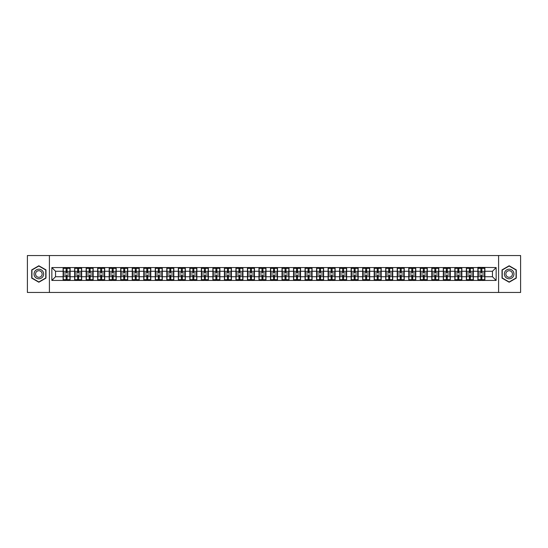 <?xml version="1.0" encoding="UTF-8"?>
<svg xmlns="http://www.w3.org/2000/svg" width="548" height="548" viewBox="0 0 548 548"><rect width="100%" height="100%" fill="white"/><g stroke="black" fill="none" stroke-linecap="round" stroke-linejoin="round"><path stroke-width="0.82" d="M498.591 292.461L520.6 292.461L520.6 255.539L498.591 255.539L498.591 292.461L49.409 292.461L49.409 255.539L27.4 255.539L27.4 292.461L49.409 292.461M498.591 255.539L49.409 255.539M492.46 276.733L492.46 271.267L484.891 271.267L484.891 276.733L492.46 276.733L496.152 280.425L496.152 267.575L477.877 267.356L477.877 271.267L473.369 271.267L473.369 276.733L477.877 276.733L477.877 271.267M496.152 280.425L51.848 280.425L51.848 267.575L63.109 267.575L63.109 271.267L55.54 271.267L55.54 276.733L63.109 276.733L63.109 271.267M477.877 267.575L63.109 267.575M477.877 276.733L477.877 280.425M473.369 276.733L473.369 280.425M473.369 267.575L473.369 271.267M461.848 276.733L466.355 276.733L466.355 271.267L461.848 271.267L461.848 280.425M466.355 276.733L466.355 280.425M466.355 267.575L466.355 271.267M461.848 267.575L461.848 271.267M450.326 276.733L454.833 276.733L454.833 271.267L450.326 271.267L450.326 280.425M454.833 276.733L454.833 280.425M454.833 267.575L454.833 271.267M450.326 267.575L450.326 271.267M438.804 276.733L443.311 276.733L443.311 271.267L438.804 271.267L438.804 280.425M443.311 276.733L443.311 280.425M443.311 267.575L443.311 271.267M438.804 267.575L438.804 271.267M427.282 276.733L431.79 276.733L431.79 271.267L427.282 271.267L427.282 280.425M431.79 276.733L431.79 280.425M431.79 267.575L431.79 271.267M427.282 267.575L427.282 271.267M415.761 276.733L420.268 276.733L420.268 271.267L415.761 271.267L415.761 280.425M420.268 276.733L420.268 280.425M420.268 267.575L420.268 271.267M415.761 267.575L415.761 271.267M404.239 276.733L408.746 276.733L408.746 271.267L404.239 271.267L404.239 280.425M408.746 276.733L408.746 280.425M408.746 267.575L408.746 271.267M404.239 267.575L404.239 271.267M392.724 276.733L397.225 276.733L397.225 271.267L392.724 271.267L392.724 280.425M397.225 276.733L397.225 280.425M397.225 267.575L397.225 271.267M392.724 267.575L392.724 271.267M381.203 276.733L385.703 276.733L385.703 271.267L381.203 271.267L381.203 280.425M385.703 276.733L385.703 280.425M385.703 267.575L385.703 271.267M381.203 267.575L381.203 271.267M369.681 276.733L374.181 276.733L374.181 271.267L369.681 271.267L369.681 280.425M374.181 276.733L374.181 280.425M374.181 267.575L374.181 271.267M369.681 267.575L369.681 271.267M358.159 276.733L362.66 276.733L362.66 271.267L358.159 271.267L358.159 280.425M362.66 276.733L362.66 280.425M362.66 267.575L362.66 271.267M358.159 267.575L358.159 271.267M346.637 276.733L351.138 276.733L351.138 271.267L346.637 271.267L346.637 280.425M351.138 276.733L351.138 280.425M351.138 267.575L351.138 271.267M346.637 267.575L346.637 271.267M335.116 276.733L339.623 276.733L339.623 271.267L335.116 271.267L335.116 280.425M339.623 276.733L339.623 280.425M339.623 267.575L339.623 271.267M335.116 267.575L335.116 271.267M323.594 276.733L328.101 276.733L328.101 271.267L323.594 271.267L323.594 280.425M328.101 276.733L328.101 280.425M328.101 267.575L328.101 271.267M323.594 267.575L323.594 271.267M312.072 276.733L316.58 276.733L316.58 271.267L312.072 271.267L312.072 280.425M316.58 276.733L316.58 280.425M316.58 267.575L316.58 271.267M312.072 267.575L312.072 271.267M300.551 276.733L305.058 276.733L305.058 271.267L300.551 271.267L300.551 280.425M305.058 276.733L305.058 280.425M305.058 267.575L305.058 271.267M300.551 267.575L300.551 271.267M289.029 276.733L293.536 276.733L293.536 271.267L289.029 271.267L289.029 280.425M293.536 276.733L293.536 280.425M293.536 267.575L293.536 271.267M289.029 267.575L289.029 271.267M277.507 276.733L282.014 276.733L282.014 271.267L277.507 271.267L277.507 280.425M282.014 276.733L282.014 280.425M282.014 267.575L282.014 271.267M277.507 267.575L277.507 271.267M265.986 276.733L270.493 276.733L270.493 271.267L265.986 271.267L265.986 280.425M270.493 276.733L270.493 280.425M270.493 267.575L270.493 271.267M265.986 267.575L265.986 271.267M254.464 276.733L258.971 276.733L258.971 271.267L254.464 271.267L254.464 280.425M258.971 276.733L258.971 280.425M258.971 267.575L258.971 271.267M254.464 267.575L254.464 271.267M242.942 276.733L247.449 276.733L247.449 271.267L242.942 271.267L242.942 280.425M247.449 276.733L247.449 280.425M247.449 267.575L247.449 271.267M242.942 267.575L242.942 271.267M231.42 276.733L235.928 276.733L235.928 271.267L231.42 271.267L231.42 280.425M235.928 276.733L235.928 280.425M235.928 267.575L235.928 271.267M231.42 267.575L231.42 271.267M219.899 276.733L224.406 276.733L224.406 271.267L219.899 271.267L219.899 280.425M224.406 276.733L224.406 280.425M224.406 267.575L224.406 271.267M219.899 267.575L219.899 271.267M208.377 276.733L212.884 276.733L212.884 271.267L208.377 271.267L208.377 280.425M212.884 276.733L212.884 280.425M212.884 267.575L212.884 271.267M208.377 267.575L208.377 271.267M196.862 276.733L201.363 276.733L201.363 271.267L196.862 271.267L196.862 280.425M201.363 276.733L201.363 280.425M201.363 267.575L201.363 271.267M196.862 267.575L196.862 271.267M185.34 276.733L189.841 276.733L189.841 271.267L185.34 271.267L185.34 280.425M189.841 276.733L189.841 280.425M189.841 267.575L189.841 271.267M185.34 267.575L185.34 271.267M173.819 276.733L178.319 276.733L178.319 271.267L173.819 271.267L173.819 280.425M178.319 276.733L178.319 280.425M178.319 267.575L178.319 271.267M173.819 267.575L173.819 271.267M162.297 276.733L166.798 276.733L166.798 271.267L162.297 271.267L162.297 280.425M166.798 276.733L166.798 280.425M166.798 267.575L166.798 271.267M162.297 267.575L162.297 271.267M150.775 276.733L155.276 276.733L155.276 271.267L150.775 271.267L150.775 280.425M155.276 276.733L155.276 280.425M155.276 267.575L155.276 271.267M150.775 267.575L150.775 271.267M139.254 276.733L143.761 276.733L143.761 271.267L139.254 271.267L139.254 280.425M143.761 276.733L143.761 280.425M143.761 267.575L143.761 271.267M139.254 267.575L139.254 271.267M127.732 276.733L132.239 276.733L132.239 271.267L127.732 271.267L127.732 280.425M132.239 276.733L132.239 280.425M132.239 267.575L132.239 271.267M127.732 267.575L127.732 271.267M116.21 276.733L120.718 276.733L120.718 271.267L116.21 271.267L116.21 280.425M120.718 276.733L120.718 280.425M120.718 267.575L120.718 271.267M116.21 267.575L116.21 271.267M104.689 276.733L109.196 276.733L109.196 271.267L104.689 271.267L104.689 280.425M109.196 276.733L109.196 280.425M109.196 267.575L109.196 271.267M104.689 267.575L104.689 271.267M93.167 276.733L97.674 276.733L97.674 271.267L93.167 271.267L93.167 280.425M97.674 276.733L97.674 280.425M97.674 267.575L97.674 271.267M93.167 267.575L93.167 271.267M81.645 276.733L86.152 276.733L86.152 271.267L81.645 271.267L81.645 280.425M86.152 276.733L86.152 280.425M86.152 267.575L86.152 271.267M81.645 267.575L81.645 271.267M70.123 276.733L74.631 276.733L74.631 271.267L70.123 271.267L70.123 280.425M74.631 276.733L74.631 280.425M74.631 267.575L74.631 271.267M70.123 267.575L70.123 271.267M63.109 276.733L63.109 280.425M55.54 276.733L51.848 280.425M51.848 267.575L55.54 271.267M484.891 276.733L484.891 280.425M484.891 267.575L484.891 271.267M496.152 267.575L492.46 271.267M38.846 265.773L31.722 269.883L31.722 278.117L38.846 282.227L45.977 278.117L45.977 269.883L38.846 265.773M502.023 278.117L509.154 282.227L516.278 278.117L516.278 269.883L509.154 265.773L502.023 269.883L502.023 278.117M63.294 271.383L66.137 271.383L66.137 267.54L63.294 267.54L63.294 275L66.137 275L66.137 276.617L67.096 276.61L67.096 275L69.939 275L69.939 267.54L67.096 267.54L67.096 268.349L69.939 268.349M66.137 270.315L67.096 270.315M67.096 268.458L66.137 268.458M63.294 273L66.137 273L66.137 271.383L67.096 271.39L67.096 273L69.939 273M63.294 268.349L66.137 268.349M66.137 279.542L67.096 279.542M66.137 277.685L67.096 277.685M63.294 280.46L66.137 280.46L66.137 279.651L63.294 279.651L63.294 280.46M63.294 275L63.294 276.617L66.137 276.617L66.137 279.651M63.294 276.617L63.294 279.651M69.939 275L69.939 280.46L67.096 280.46L67.096 279.651L69.939 279.651M69.939 276.617L67.096 276.617L67.096 279.651M69.939 271.383L67.096 271.383L67.096 268.349M74.816 271.383L77.658 271.383L77.658 267.54L74.816 267.54L74.816 275L77.658 275L77.658 276.617L78.617 276.61L78.617 275L81.46 275L81.46 267.54L78.617 267.54L78.617 268.349L81.46 268.349M77.658 270.315L78.617 270.315M78.617 268.458L77.658 268.458M74.816 273L77.658 273L77.658 271.383L78.617 271.39L78.617 273L81.46 273M74.816 268.349L77.658 268.349M77.658 279.542L78.617 279.542M77.658 277.685L78.617 277.685M74.816 280.46L77.658 280.46L77.658 279.651L74.816 279.651L74.816 280.46M74.816 275L74.816 276.617L77.658 276.617L77.658 279.651M74.816 276.617L74.816 279.651M81.46 275L81.46 280.46L78.617 280.46L78.617 279.651L81.46 279.651M81.46 276.617L78.617 276.617L78.617 279.651M81.46 271.383L78.617 271.383L78.617 268.349M86.337 271.383L89.18 271.383L89.18 267.54L86.337 267.54L86.337 275L89.18 275L89.18 276.617L90.139 276.61L90.139 275L92.982 275L92.982 267.54L90.139 267.54L90.139 268.349L92.982 268.349M89.18 270.315L90.139 270.315M90.139 268.458L89.18 268.458M86.337 273L89.18 273L89.18 271.383L90.139 271.39L90.139 273L92.982 273M86.337 268.349L89.18 268.349M89.18 279.542L90.139 279.542M89.18 277.685L90.139 277.685M86.337 280.46L89.18 280.46L89.18 279.651L86.337 279.651L86.337 280.46M86.337 275L86.337 276.617L89.18 276.617L89.18 279.651M86.337 276.617L86.337 279.651M92.982 275L92.982 280.46L90.139 280.46L90.139 279.651L92.982 279.651M92.982 276.617L90.139 276.617L90.139 279.651M92.982 271.383L90.139 271.383L90.139 268.349M97.859 271.383L100.702 271.383L100.702 267.54L97.859 267.54L97.859 275L100.702 275L100.702 276.617L101.661 276.61L101.661 275L104.504 275L104.504 267.54L101.661 267.54L101.661 268.349L104.504 268.349M100.702 270.315L101.661 270.315M101.661 268.458L100.702 268.458M97.859 273L100.702 273L100.702 271.383L101.661 271.39L101.661 273L104.504 273M97.859 268.349L100.702 268.349M100.702 279.542L101.661 279.542M100.702 277.685L101.661 277.685M97.859 280.46L100.702 280.46L100.702 279.651L97.859 279.651L97.859 280.46M97.859 275L97.859 276.617L100.702 276.617L100.702 279.651M97.859 276.617L97.859 279.651M104.504 275L104.504 280.46L101.661 280.46L101.661 279.651L104.504 279.651M104.504 276.617L101.661 276.617L101.661 279.651M104.504 271.383L101.661 271.383L101.661 268.349M109.381 271.383L112.224 271.383L112.224 267.54L109.381 267.54L109.381 275L112.224 275L112.224 276.617L113.183 276.61L113.183 275L116.025 275L116.025 267.54L113.183 267.54L113.183 268.349L116.025 268.349M112.224 270.315L113.183 270.315M113.183 268.458L112.224 268.458M109.381 273L112.224 273L112.224 271.383L113.183 271.39L113.183 273L116.025 273M109.381 268.349L112.224 268.349M112.224 279.542L113.183 279.542M112.224 277.685L113.183 277.685M109.381 280.46L112.224 280.46L112.224 279.651L109.381 279.651L109.381 280.46M109.381 275L109.381 276.617L112.224 276.617L112.224 279.651M109.381 276.617L109.381 279.651M116.025 275L116.025 280.46L113.183 280.46L113.183 279.651L116.025 279.651M116.025 276.617L113.183 276.617L113.183 279.651M116.025 271.383L113.183 271.383L113.183 268.349M120.903 271.383L123.745 271.383L123.745 267.54L120.903 267.54L120.903 275L123.745 275L123.745 276.617L124.704 276.61L124.704 275L127.547 275L127.547 267.54L124.704 267.54L124.704 268.349L127.547 268.349M123.745 270.315L124.704 270.315M124.704 268.458L123.745 268.458M120.903 273L123.745 273L123.745 271.383L124.704 271.39L124.704 273L127.547 273M120.903 268.349L123.745 268.349M123.745 279.542L124.704 279.542M123.745 277.685L124.704 277.685M120.903 280.46L123.745 280.46L123.745 279.651L120.903 279.651L120.903 280.46M120.903 275L120.903 276.617L123.745 276.617L123.745 279.651M120.903 276.617L120.903 279.651M127.547 275L127.547 280.46L124.704 280.46L124.704 279.651L127.547 279.651M127.547 276.617L124.704 276.617L124.704 279.651M127.547 271.383L124.704 271.383L124.704 268.349M43.004 271.603A4.802 4.802 0 0 0 36.449 269.842A4.802 4.802 0 0 0 34.688 276.398A4.802 4.802 0 0 0 41.251 278.158A4.802 4.802 0 0 0 43.004 271.603M41.696 272.356A3.288 3.288 0 0 0 37.202 271.15A3.288 3.288 0 0 0 36.004 275.644A3.288 3.288 0 0 0 40.49 276.85A3.288 3.288 0 0 0 41.696 272.356M38.846 281.973L31.942 277.987L31.942 270.013L38.846 266.027L45.751 270.013L45.751 277.987L38.846 281.973M513.312 271.603A4.802 4.802 0 0 0 506.749 269.842A4.802 4.802 0 0 0 504.996 276.398A4.802 4.802 0 0 0 511.551 278.158A4.802 4.802 0 0 0 513.312 271.603M511.996 272.356A3.288 3.288 0 0 0 507.51 271.15A3.288 3.288 0 0 0 506.304 275.644A3.288 3.288 0 0 0 510.798 276.85A3.288 3.288 0 0 0 511.996 272.356M509.154 281.973L502.249 277.987L502.249 270.013L509.154 266.027L516.058 270.013L516.058 277.987L509.154 281.973M132.424 271.383L135.267 271.383L135.267 267.54L132.424 267.54L132.424 275L135.267 275L135.267 276.617L136.226 276.61L136.226 275L139.069 275L139.069 267.54L136.226 267.54L136.226 268.349L139.069 268.349M135.267 270.315L136.226 270.315M136.226 268.458L135.267 268.458M132.424 273L135.267 273L135.267 271.383L136.226 271.39L136.226 273L139.069 273M132.424 268.349L135.267 268.349M135.267 279.542L136.226 279.542M135.267 277.685L136.226 277.685M132.424 280.46L135.267 280.46L135.267 279.651L132.424 279.651L132.424 280.46M132.424 275L132.424 276.617L135.267 276.617L135.267 279.651M132.424 276.617L132.424 279.651M139.069 275L139.069 280.46L136.226 280.46L136.226 279.651L139.069 279.651M139.069 276.617L136.226 276.617L136.226 279.651M139.069 271.383L136.226 271.383L136.226 268.349M143.939 271.383L146.789 271.383L146.789 267.54L143.939 267.54L143.939 275L146.789 275L146.789 276.617L147.748 276.61L147.748 275L150.59 275L150.59 267.54L147.748 267.54L147.748 268.349L150.59 268.349M146.789 270.315L147.748 270.315M147.748 268.458L146.789 268.458M143.939 273L146.789 273L146.789 271.383L147.748 271.39L147.748 273L150.59 273M143.939 268.349L146.789 268.349M146.789 279.542L147.748 279.542M146.789 277.685L147.748 277.685M143.939 280.46L146.789 280.46L146.789 279.651L143.939 279.651L143.939 280.46M143.939 275L143.939 276.617L146.789 276.617L146.789 279.651M143.939 276.617L143.939 279.651M150.59 275L150.59 280.46L147.748 280.46L147.748 279.651L150.59 279.651M150.59 276.617L147.748 276.617L147.748 279.651M150.59 271.383L147.748 271.383L147.748 268.349M155.461 271.383L158.31 271.383L158.31 267.54L155.461 267.54L155.461 275L158.31 275L158.31 276.617L159.269 276.61L159.269 275L162.112 275L162.112 267.54L159.269 267.54L159.269 268.349L162.112 268.349M158.31 270.315L159.269 270.315M159.269 268.458L158.31 268.458M155.461 273L158.31 273L158.31 271.383L159.269 271.39L159.269 273L162.112 273M155.461 268.349L158.31 268.349M158.31 279.542L159.269 279.542M158.31 277.685L159.269 277.685M155.461 280.46L158.31 280.46L158.31 279.651L155.461 279.651L155.461 280.46M155.461 275L155.461 276.617L158.31 276.617L158.31 279.651M155.461 276.617L155.461 279.651M162.112 275L162.112 280.46L159.269 280.46L159.269 279.651L162.112 279.651M162.112 276.617L159.269 276.617L159.269 279.651M162.112 271.383L159.269 271.383L159.269 268.349M166.982 271.383L169.825 271.383L169.825 267.54L166.982 267.54L166.982 275L169.825 275L169.825 276.617L170.791 276.61L170.791 275L173.634 275L173.634 267.54L170.791 267.54L170.791 268.349L173.634 268.349M169.825 270.315L170.791 270.315M170.791 268.458L169.825 268.458M166.982 273L169.825 273L169.825 271.383L170.791 271.39L170.791 273L173.634 273M166.982 268.349L169.825 268.349M169.825 279.542L170.791 279.542M169.825 277.685L170.791 277.685M166.982 280.46L169.825 280.46L169.825 279.651L166.982 279.651L166.982 280.46M166.982 275L166.982 276.617L169.825 276.617L169.825 279.651M166.982 276.617L166.982 279.651M173.634 275L173.634 280.46L170.791 280.46L170.791 279.651L173.634 279.651M173.634 276.617L170.791 276.617L170.791 279.651M173.634 271.383L170.791 271.383L170.791 268.349M178.504 271.383L181.347 271.383L181.347 267.54L178.504 267.54L178.504 275L181.347 275L181.347 276.617L182.313 276.61L182.313 275L185.156 275L185.156 267.54L182.313 267.54L182.313 268.349L185.156 268.349M181.347 270.315L182.313 270.315M182.313 268.458L181.347 268.458M178.504 273L181.347 273L181.347 271.383L182.313 271.39L182.313 273L185.156 273M178.504 268.349L181.347 268.349M181.347 279.542L182.313 279.542M181.347 277.685L182.313 277.685M178.504 280.46L181.347 280.46L181.347 279.651L178.504 279.651L178.504 280.46M178.504 275L178.504 276.617L181.347 276.617L181.347 279.651M178.504 276.617L178.504 279.651M185.156 275L185.156 280.46L182.313 280.46L182.313 279.651L185.156 279.651M185.156 276.617L182.313 276.617L182.313 279.651M185.156 271.383L182.313 271.383L182.313 268.349M190.026 271.383L192.869 271.383L192.869 267.54L190.026 267.54L190.026 275L192.869 275L192.869 276.617L193.828 276.61L193.828 275L196.677 275L196.677 267.54L193.828 267.54L193.828 268.349L196.677 268.349M192.869 270.315L193.828 270.315M193.828 268.458L192.869 268.458M190.026 273L192.869 273L192.869 271.383L193.828 271.39L193.828 273L196.677 273M190.026 268.349L192.869 268.349M192.869 279.542L193.828 279.542M192.869 277.685L193.828 277.685M190.026 280.46L192.869 280.46L192.869 279.651L190.026 279.651L190.026 280.46M190.026 275L190.026 276.617L192.869 276.617L192.869 279.651M190.026 276.617L190.026 279.651M196.677 275L196.677 280.46L193.828 280.46L193.828 279.651L196.677 279.651M196.677 276.617L193.828 276.617L193.828 279.651M196.677 271.383L193.828 271.383L193.828 268.349M201.548 271.383L204.39 271.383L204.39 267.54L201.548 267.54L201.548 275L204.39 275L204.39 276.617L205.349 276.61L205.349 275L208.199 275L208.199 267.54L205.349 267.54L205.349 268.349L208.199 268.349M204.39 270.315L205.349 270.315M205.349 268.458L204.39 268.458M201.548 273L204.39 273L204.39 271.383L205.349 271.39L205.349 273L208.199 273M201.548 268.349L204.39 268.349M204.39 279.542L205.349 279.542M204.39 277.685L205.349 277.685M201.548 280.46L204.39 280.46L204.39 279.651L201.548 279.651L201.548 280.46M201.548 275L201.548 276.617L204.39 276.617L204.39 279.651M201.548 276.617L201.548 279.651M208.199 275L208.199 280.46L205.349 280.46L205.349 279.651L208.199 279.651M208.199 276.617L205.349 276.617L205.349 279.651M208.199 271.383L205.349 271.383L205.349 268.349M213.069 271.383L215.912 271.383L215.912 267.54L213.069 267.54L213.069 275L215.912 275L215.912 276.617L216.871 276.61L216.871 275L219.714 275L219.714 267.54L216.871 267.54L216.871 268.349L219.714 268.349M215.912 270.315L216.871 270.315M216.871 268.458L215.912 268.458M213.069 273L215.912 273L215.912 271.383L216.871 271.39L216.871 273L219.714 273M213.069 268.349L215.912 268.349M215.912 279.542L216.871 279.542M215.912 277.685L216.871 277.685M213.069 280.46L215.912 280.46L215.912 279.651L213.069 279.651L213.069 280.46M213.069 275L213.069 276.617L215.912 276.617L215.912 279.651M213.069 276.617L213.069 279.651M219.714 275L219.714 280.46L216.871 280.46L216.871 279.651L219.714 279.651M219.714 276.617L216.871 276.617L216.871 279.651M219.714 271.383L216.871 271.383L216.871 268.349M224.591 271.383L227.434 271.383L227.434 267.54L224.591 267.54L224.591 275L227.434 275L227.434 276.617L228.393 276.61L228.393 275L231.235 275L231.235 267.54L228.393 267.54L228.393 268.349L231.235 268.349M227.434 270.315L228.393 270.315M228.393 268.458L227.434 268.458M224.591 273L227.434 273L227.434 271.383L228.393 271.39L228.393 273L231.235 273M224.591 268.349L227.434 268.349M227.434 279.542L228.393 279.542M227.434 277.685L228.393 277.685M224.591 280.46L227.434 280.46L227.434 279.651L224.591 279.651L224.591 280.46M224.591 275L224.591 276.617L227.434 276.617L227.434 279.651M224.591 276.617L224.591 279.651M231.235 275L231.235 280.46L228.393 280.46L228.393 279.651L231.235 279.651M231.235 276.617L228.393 276.617L228.393 279.651M231.235 271.383L228.393 271.383L228.393 268.349M236.113 271.383L238.955 271.383L238.955 267.54L236.113 267.54L236.113 275L238.955 275L238.955 276.617L239.914 276.61L239.914 275L242.757 275L242.757 267.54L239.914 267.54L239.914 268.349L242.757 268.349M238.955 270.315L239.914 270.315M239.914 268.458L238.955 268.458M236.113 273L238.955 273L238.955 271.383L239.914 271.39L239.914 273L242.757 273M236.113 268.349L238.955 268.349M238.955 279.542L239.914 279.542M238.955 277.685L239.914 277.685M236.113 280.46L238.955 280.46L238.955 279.651L236.113 279.651L236.113 280.46M236.113 275L236.113 276.617L238.955 276.617L238.955 279.651M236.113 276.617L236.113 279.651M242.757 275L242.757 280.46L239.914 280.46L239.914 279.651L242.757 279.651M242.757 276.617L239.914 276.617L239.914 279.651M242.757 271.383L239.914 271.383L239.914 268.349M247.634 271.383L250.477 271.383L250.477 267.54L247.634 267.54L247.634 275L250.477 275L250.477 276.617L251.436 276.61L251.436 275L254.279 275L254.279 267.54L251.436 267.54L251.436 268.349L254.279 268.349M250.477 270.315L251.436 270.315M251.436 268.458L250.477 268.458M247.634 273L250.477 273L250.477 271.383L251.436 271.39L251.436 273L254.279 273M247.634 268.349L250.477 268.349M250.477 279.542L251.436 279.542M250.477 277.685L251.436 277.685M247.634 280.46L250.477 280.46L250.477 279.651L247.634 279.651L247.634 280.46M247.634 275L247.634 276.617L250.477 276.617L250.477 279.651M247.634 276.617L247.634 279.651M254.279 275L254.279 280.46L251.436 280.46L251.436 279.651L254.279 279.651M254.279 276.617L251.436 276.617L251.436 279.651M254.279 271.383L251.436 271.383L251.436 268.349M259.156 271.383L261.999 271.383L261.999 267.54L259.156 267.54L259.156 275L261.999 275L261.999 276.617L262.958 276.61L262.958 275L265.801 275L265.801 267.54L262.958 267.54L262.958 268.349L265.801 268.349M261.999 270.315L262.958 270.315M262.958 268.458L261.999 268.458M259.156 273L261.999 273L261.999 271.383L262.958 271.39L262.958 273L265.801 273M259.156 268.349L261.999 268.349M261.999 279.542L262.958 279.542M261.999 277.685L262.958 277.685M259.156 280.46L261.999 280.46L261.999 279.651L259.156 279.651L259.156 280.46M259.156 275L259.156 276.617L261.999 276.617L261.999 279.651M259.156 276.617L259.156 279.651M265.801 275L265.801 280.46L262.958 280.46L262.958 279.651L265.801 279.651M265.801 276.617L262.958 276.617L262.958 279.651M265.801 271.383L262.958 271.383L262.958 268.349M270.678 271.383L273.521 271.383L273.521 267.54L270.678 267.54L270.678 275L273.521 275L273.521 276.617L274.48 276.61L274.48 275L277.322 275L277.322 267.54L274.48 267.54L274.48 268.349L277.322 268.349M273.521 270.315L274.48 270.315M274.48 268.458L273.521 268.458M270.678 273L273.521 273L273.521 271.383L274.48 271.39L274.48 273L277.322 273M270.678 268.349L273.521 268.349M273.521 279.542L274.48 279.542M273.521 277.685L274.48 277.685M270.678 280.46L273.521 280.46L273.521 279.651L270.678 279.651L270.678 280.46M270.678 275L270.678 276.617L273.521 276.617L273.521 279.651M270.678 276.617L270.678 279.651M277.322 275L277.322 280.46L274.48 280.46L274.48 279.651L277.322 279.651M277.322 276.617L274.48 276.617L274.48 279.651M277.322 271.383L274.48 271.383L274.48 268.349M282.199 271.383L285.042 271.383L285.042 267.54L282.199 267.54L282.199 275L285.042 275L285.042 276.617L286.001 276.61L286.001 275L288.844 275L288.844 267.54L286.001 267.54L286.001 268.349L288.844 268.349M285.042 270.315L286.001 270.315M286.001 268.458L285.042 268.458M282.199 273L285.042 273L285.042 271.383L286.001 271.39L286.001 273L288.844 273M282.199 268.349L285.042 268.349M285.042 279.542L286.001 279.542M285.042 277.685L286.001 277.685M282.199 280.46L285.042 280.46L285.042 279.651L282.199 279.651L282.199 280.46M282.199 275L282.199 276.617L285.042 276.617L285.042 279.651M282.199 276.617L282.199 279.651M288.844 275L288.844 280.46L286.001 280.46L286.001 279.651L288.844 279.651M288.844 276.617L286.001 276.617L286.001 279.651M288.844 271.383L286.001 271.383L286.001 268.349M293.721 271.383L296.564 271.383L296.564 267.54L293.721 267.54L293.721 275L296.564 275L296.564 276.617L297.523 276.61L297.523 275L300.366 275L300.366 267.54L297.523 267.54L297.523 268.349L300.366 268.349M296.564 270.315L297.523 270.315M297.523 268.458L296.564 268.458M293.721 273L296.564 273L296.564 271.383L297.523 271.39L297.523 273L300.366 273M293.721 268.349L296.564 268.349M296.564 279.542L297.523 279.542M296.564 277.685L297.523 277.685M293.721 280.46L296.564 280.46L296.564 279.651L293.721 279.651L293.721 280.46M293.721 275L293.721 276.617L296.564 276.617L296.564 279.651M293.721 276.617L293.721 279.651M300.366 275L300.366 280.46L297.523 280.46L297.523 279.651L300.366 279.651M300.366 276.617L297.523 276.617L297.523 279.651M300.366 271.383L297.523 271.383L297.523 268.349M305.243 271.383L308.086 271.383L308.086 267.54L305.243 267.54L305.243 275L308.086 275L308.086 276.617L309.045 276.61L309.045 275L311.887 275L311.887 267.54L309.045 267.54L309.045 268.349L311.887 268.349M308.086 270.315L309.045 270.315M309.045 268.458L308.086 268.458M305.243 273L308.086 273L308.086 271.383L309.045 271.39L309.045 273L311.887 273M305.243 268.349L308.086 268.349M308.086 279.542L309.045 279.542M308.086 277.685L309.045 277.685M305.243 280.46L308.086 280.46L308.086 279.651L305.243 279.651L305.243 280.46M305.243 275L305.243 276.617L308.086 276.617L308.086 279.651M305.243 276.617L305.243 279.651M311.887 275L311.887 280.46L309.045 280.46L309.045 279.651L311.887 279.651M311.887 276.617L309.045 276.617L309.045 279.651M311.887 271.383L309.045 271.383L309.045 268.349M316.765 271.383L319.607 271.383L319.607 267.54L316.765 267.54L316.765 275L319.607 275L319.607 276.617L320.566 276.61L320.566 275L323.409 275L323.409 267.54L320.566 267.54L320.566 268.349L323.409 268.349M319.607 270.315L320.566 270.315M320.566 268.458L319.607 268.458M316.765 273L319.607 273L319.607 271.383L320.566 271.39L320.566 273L323.409 273M316.765 268.349L319.607 268.349M319.607 279.542L320.566 279.542M319.607 277.685L320.566 277.685M316.765 280.46L319.607 280.46L319.607 279.651L316.765 279.651L316.765 280.46M316.765 275L316.765 276.617L319.607 276.617L319.607 279.651M316.765 276.617L316.765 279.651M323.409 275L323.409 280.46L320.566 280.46L320.566 279.651L323.409 279.651M323.409 276.617L320.566 276.617L320.566 279.651M323.409 271.383L320.566 271.383L320.566 268.349M328.286 271.383L331.129 271.383L331.129 267.54L328.286 267.54L328.286 275L331.129 275L331.129 276.617L332.088 276.61L332.088 275L334.931 275L334.931 267.54L332.088 267.54L332.088 268.349L334.931 268.349M331.129 270.315L332.088 270.315M332.088 268.458L331.129 268.458M328.286 273L331.129 273L331.129 271.383L332.088 271.39L332.088 273L334.931 273M328.286 268.349L331.129 268.349M331.129 279.542L332.088 279.542M331.129 277.685L332.088 277.685M328.286 280.46L331.129 280.46L331.129 279.651L328.286 279.651L328.286 280.46M328.286 275L328.286 276.617L331.129 276.617L331.129 279.651M328.286 276.617L328.286 279.651M334.931 275L334.931 280.46L332.088 280.46L332.088 279.651L334.931 279.651M334.931 276.617L332.088 276.617L332.088 279.651M334.931 271.383L332.088 271.383L332.088 268.349M339.801 271.383L342.651 271.383L342.651 267.54L339.801 267.54L339.801 275L342.651 275L342.651 276.617L343.61 276.61L343.61 275L346.452 275L346.452 267.54L343.61 267.54L343.61 268.349L346.452 268.349M342.651 270.315L343.61 270.315M343.61 268.458L342.651 268.458M339.801 273L342.651 273L342.651 271.383L343.61 271.39L343.61 273L346.452 273M339.801 268.349L342.651 268.349M342.651 279.542L343.61 279.542M342.651 277.685L343.61 277.685M339.801 280.46L342.651 280.46L342.651 279.651L339.801 279.651L339.801 280.46M339.801 275L339.801 276.617L342.651 276.617L342.651 279.651M339.801 276.617L339.801 279.651M346.452 275L346.452 280.46L343.61 280.46L343.61 279.651L346.452 279.651M346.452 276.617L343.61 276.617L343.61 279.651M346.452 271.383L343.61 271.383L343.61 268.349M351.323 271.383L354.172 271.383L354.172 267.54L351.323 267.54L351.323 275L354.172 275L354.172 276.617L355.131 276.61L355.131 275L357.974 275L357.974 267.54L355.131 267.54L355.131 268.349L357.974 268.349M354.172 270.315L355.131 270.315M355.131 268.458L354.172 268.458M351.323 273L354.172 273L354.172 271.383L355.131 271.39L355.131 273L357.974 273M351.323 268.349L354.172 268.349M354.172 279.542L355.131 279.542M354.172 277.685L355.131 277.685M351.323 280.46L354.172 280.46L354.172 279.651L351.323 279.651L351.323 280.46M351.323 275L351.323 276.617L354.172 276.617L354.172 279.651M351.323 276.617L351.323 279.651M357.974 275L357.974 280.46L355.131 280.46L355.131 279.651L357.974 279.651M357.974 276.617L355.131 276.617L355.131 279.651M357.974 271.383L355.131 271.383L355.131 268.349M362.845 271.383L365.687 271.383L365.687 267.54L362.845 267.54L362.845 275L365.687 275L365.687 276.617L366.653 276.61L366.653 275L369.496 275L369.496 267.54L366.653 267.54L366.653 268.349L369.496 268.349M365.687 270.315L366.653 270.315M366.653 268.458L365.687 268.458M362.845 273L365.687 273L365.687 271.383L366.653 271.39L366.653 273L369.496 273M362.845 268.349L365.687 268.349M365.687 279.542L366.653 279.542M365.687 277.685L366.653 277.685M362.845 280.46L365.687 280.46L365.687 279.651L362.845 279.651L362.845 280.46M362.845 275L362.845 276.617L365.687 276.617L365.687 279.651M362.845 276.617L362.845 279.651M369.496 275L369.496 280.46L366.653 280.46L366.653 279.651L369.496 279.651M369.496 276.617L366.653 276.617L366.653 279.651M369.496 271.383L366.653 271.383L366.653 268.349M374.366 271.383L377.209 271.383L377.209 267.54L374.366 267.54L374.366 275L377.209 275L377.209 276.617L378.175 276.61L378.175 275L381.018 275L381.018 267.54L378.175 267.54L378.175 268.349L381.018 268.349M377.209 270.315L378.175 270.315M378.175 268.458L377.209 268.458M374.366 273L377.209 273L377.209 271.383L378.175 271.39L378.175 273L381.018 273M374.366 268.349L377.209 268.349M377.209 279.542L378.175 279.542M377.209 277.685L378.175 277.685M374.366 280.46L377.209 280.46L377.209 279.651L374.366 279.651L374.366 280.46M374.366 275L374.366 276.617L377.209 276.617L377.209 279.651M374.366 276.617L374.366 279.651M381.018 275L381.018 280.46L378.175 280.46L378.175 279.651L381.018 279.651M381.018 276.617L378.175 276.617L378.175 279.651M381.018 271.383L378.175 271.383L378.175 268.349M385.888 271.383L388.731 271.383L388.731 267.54L385.888 267.54L385.888 275L388.731 275L388.731 276.617L389.69 276.61L389.69 275L392.539 275L392.539 267.54L389.69 267.54L389.69 268.349L392.539 268.349M388.731 270.315L389.69 270.315M389.69 268.458L388.731 268.458M385.888 273L388.731 273L388.731 271.383L389.69 271.39L389.69 273L392.539 273M385.888 268.349L388.731 268.349M388.731 279.542L389.69 279.542M388.731 277.685L389.69 277.685M385.888 280.46L388.731 280.46L388.731 279.651L385.888 279.651L385.888 280.46M385.888 275L385.888 276.617L388.731 276.617L388.731 279.651M385.888 276.617L385.888 279.651M392.539 275L392.539 280.46L389.69 280.46L389.69 279.651L392.539 279.651M392.539 276.617L389.69 276.617L389.69 279.651M392.539 271.383L389.69 271.383L389.69 268.349M397.41 271.383L400.252 271.383L400.252 267.54L397.41 267.54L397.41 275L400.252 275L400.252 276.617L401.211 276.61L401.211 275L404.061 275L404.061 267.54L401.211 267.54L401.211 268.349L404.061 268.349M400.252 270.315L401.211 270.315M401.211 268.458L400.252 268.458M397.41 273L400.252 273L400.252 271.383L401.211 271.39L401.211 273L404.061 273M397.41 268.349L400.252 268.349M400.252 279.542L401.211 279.542M400.252 277.685L401.211 277.685M397.41 280.46L400.252 280.46L400.252 279.651L397.41 279.651L397.41 280.46M397.41 275L397.41 276.617L400.252 276.617L400.252 279.651M397.41 276.617L397.41 279.651M404.061 275L404.061 280.46L401.211 280.46L401.211 279.651L404.061 279.651M404.061 276.617L401.211 276.617L401.211 279.651M404.061 271.383L401.211 271.383L401.211 268.349M408.931 271.383L411.774 271.383L411.774 267.54L408.931 267.54L408.931 275L411.774 275L411.774 276.617L412.733 276.61L412.733 275L415.576 275L415.576 267.54L412.733 267.54L412.733 268.349L415.576 268.349M411.774 270.315L412.733 270.315M412.733 268.458L411.774 268.458M408.931 273L411.774 273L411.774 271.383L412.733 271.39L412.733 273L415.576 273M408.931 268.349L411.774 268.349M411.774 279.542L412.733 279.542M411.774 277.685L412.733 277.685M408.931 280.46L411.774 280.46L411.774 279.651L408.931 279.651L408.931 280.46M408.931 275L408.931 276.617L411.774 276.617L411.774 279.651M408.931 276.617L408.931 279.651M415.576 275L415.576 280.46L412.733 280.46L412.733 279.651L415.576 279.651M415.576 276.617L412.733 276.617L412.733 279.651M415.576 271.383L412.733 271.383L412.733 268.349M420.453 271.383L423.296 271.383L423.296 267.54L420.453 267.54L420.453 275L423.296 275L423.296 276.617L424.255 276.61L424.255 275L427.098 275L427.098 267.54L424.255 267.54L424.255 268.349L427.098 268.349M423.296 270.315L424.255 270.315M424.255 268.458L423.296 268.458M420.453 273L423.296 273L423.296 271.383L424.255 271.39L424.255 273L427.098 273M420.453 268.349L423.296 268.349M423.296 279.542L424.255 279.542M423.296 277.685L424.255 277.685M420.453 280.46L423.296 280.46L423.296 279.651L420.453 279.651L420.453 280.46M420.453 275L420.453 276.617L423.296 276.617L423.296 279.651M420.453 276.617L420.453 279.651M427.098 275L427.098 280.46L424.255 280.46L424.255 279.651L427.098 279.651M427.098 276.617L424.255 276.617L424.255 279.651M427.098 271.383L424.255 271.383L424.255 268.349M431.975 271.383L434.817 271.383L434.817 267.54L431.975 267.54L431.975 275L434.817 275L434.817 276.617L435.776 276.61L435.776 275L438.619 275L438.619 267.54L435.776 267.54L435.776 268.349L438.619 268.349M434.817 270.315L435.776 270.315M435.776 268.458L434.817 268.458M431.975 273L434.817 273L434.817 271.383L435.776 271.39L435.776 273L438.619 273M431.975 268.349L434.817 268.349M434.817 279.542L435.776 279.542M434.817 277.685L435.776 277.685M431.975 280.46L434.817 280.46L434.817 279.651L431.975 279.651L431.975 280.46M431.975 275L431.975 276.617L434.817 276.617L434.817 279.651M431.975 276.617L431.975 279.651M438.619 275L438.619 280.46L435.776 280.46L435.776 279.651L438.619 279.651M438.619 276.617L435.776 276.617L435.776 279.651M438.619 271.383L435.776 271.383L435.776 268.349M443.496 271.383L446.339 271.383L446.339 267.54L443.496 267.54L443.496 275L446.339 275L446.339 276.617L447.298 276.61L447.298 275L450.141 275L450.141 267.54L447.298 267.54L447.298 268.349L450.141 268.349M446.339 270.315L447.298 270.315M447.298 268.458L446.339 268.458M443.496 273L446.339 273L446.339 271.383L447.298 271.39L447.298 273L450.141 273M443.496 268.349L446.339 268.349M446.339 279.542L447.298 279.542M446.339 277.685L447.298 277.685M443.496 280.46L446.339 280.46L446.339 279.651L443.496 279.651L443.496 280.46M443.496 275L443.496 276.617L446.339 276.617L446.339 279.651M443.496 276.617L443.496 279.651M450.141 275L450.141 280.46L447.298 280.46L447.298 279.651L450.141 279.651M450.141 276.617L447.298 276.617L447.298 279.651M450.141 271.383L447.298 271.383L447.298 268.349M455.018 271.383L457.861 271.383L457.861 267.54L455.018 267.54L455.018 275L457.861 275L457.861 276.617L458.82 276.61L458.82 275L461.663 275L461.663 267.54L458.82 267.54L458.82 268.349L461.663 268.349M457.861 270.315L458.82 270.315M458.82 268.458L457.861 268.458M455.018 273L457.861 273L457.861 271.383L458.82 271.39L458.82 273L461.663 273M455.018 268.349L457.861 268.349M457.861 279.542L458.82 279.542M457.861 277.685L458.82 277.685M455.018 280.46L457.861 280.46L457.861 279.651L455.018 279.651L455.018 280.46M455.018 275L455.018 276.617L457.861 276.617L457.861 279.651M455.018 276.617L455.018 279.651M461.663 275L461.663 280.46L458.82 280.46L458.82 279.651L461.663 279.651M461.663 276.617L458.82 276.617L458.82 279.651M461.663 271.383L458.82 271.383L458.82 268.349M466.54 271.383L469.383 271.383L469.383 267.54L466.54 267.54L466.54 275L469.383 275L469.383 276.617L470.342 276.61L470.342 275L473.184 275L473.184 267.54L470.342 267.54L470.342 268.349L473.184 268.349M469.383 270.315L470.342 270.315M470.342 268.458L469.383 268.458M466.54 273L469.383 273L469.383 271.383L470.342 271.39L470.342 273L473.184 273M466.54 268.349L469.383 268.349M469.383 279.542L470.342 279.542M469.383 277.685L470.342 277.685M466.54 280.46L469.383 280.46L469.383 279.651L466.54 279.651L466.54 280.46M466.54 275L466.54 276.617L469.383 276.617L469.383 279.651M466.54 276.617L466.54 279.651M473.184 275L473.184 280.46L470.342 280.46L470.342 279.651L473.184 279.651M473.184 276.617L470.342 276.617L470.342 279.651M473.184 271.383L470.342 271.383L470.342 268.349M478.062 271.383L480.904 271.383L480.904 267.54L478.062 267.54L478.062 275L480.904 275L480.904 276.617L481.863 276.61L481.863 275L484.706 275L484.706 267.54L481.863 267.54L481.863 268.349L484.706 268.349M480.904 270.315L481.863 270.315M481.863 268.458L480.904 268.458M478.062 273L480.904 273L480.904 271.383L481.863 271.39L481.863 273L484.706 273M478.062 268.349L480.904 268.349M480.904 279.542L481.863 279.542M480.904 277.685L481.863 277.685M478.062 280.46L480.904 280.46L480.904 279.651L478.062 279.651L478.062 280.46M478.062 275L478.062 276.617L480.904 276.617L480.904 279.651M478.062 276.617L478.062 279.651M484.706 275L484.706 280.46L481.863 280.46L481.863 279.651L484.706 279.651M484.706 276.617L481.863 276.617L481.863 279.651M484.706 271.383L481.863 271.383L481.863 268.349"/></g></svg>
